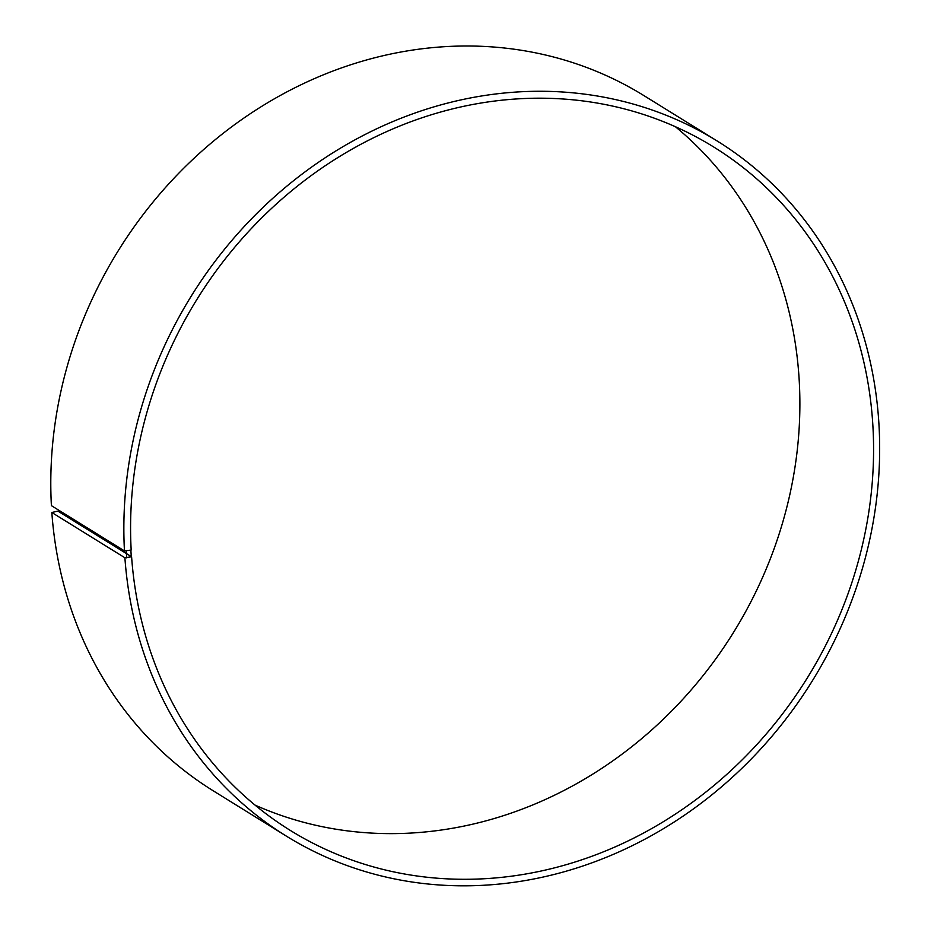 <?xml version="1.0" encoding="UTF-8"?>
<svg xmlns="http://www.w3.org/2000/svg" width="931" height="931" viewBox="0 0 931 931"><rect width="100%" height="100%" fill="white"/><g stroke="black" fill="none" stroke-linecap="round" stroke-linejoin="round"><path stroke-width="1.4" d="M124.463 550.919A408.907 365.301 -58.2 0 1 317.075 163.239A408.907 365.301 -58.2 0 1 717.126 140.965L644.066 95.695A408.907 365.301 -58.2 0 0 244.015 117.969A408.907 365.301 -58.2 0 0 51.403 505.649L124.463 550.919L131.178 550.058A401.971 359.11 -58.2 0 1 320.52 168.953A401.971 359.11 -58.2 0 1 713.798 147.051A401.971 359.11 -58.2 0 1 807.328 677.896A401.971 359.11 -58.2 0 1 290.344 830.44A401.971 359.11 -58.2 0 1 131.597 556.785L57.908 511.119L51.833 512.492L124.894 557.762L131.597 556.785M675.394 126.721A401.971 359.11 -58.2 0 1 733.64 632.23A401.971 359.11 -58.2 0 1 255.047 805.106M717.126 140.965A408.907 365.301 -58.2 0 1 812.274 680.957A408.907 365.301 -58.2 0 1 286.376 836.131L213.327 790.861A408.907 365.301 -58.2 0 1 51.833 512.492M286.376 836.131A408.907 365.301 -58.2 0 1 124.894 557.762M126.267 551.036L126.697 557.855M130.875 550.279L131.294 557.006"/></g></svg>
